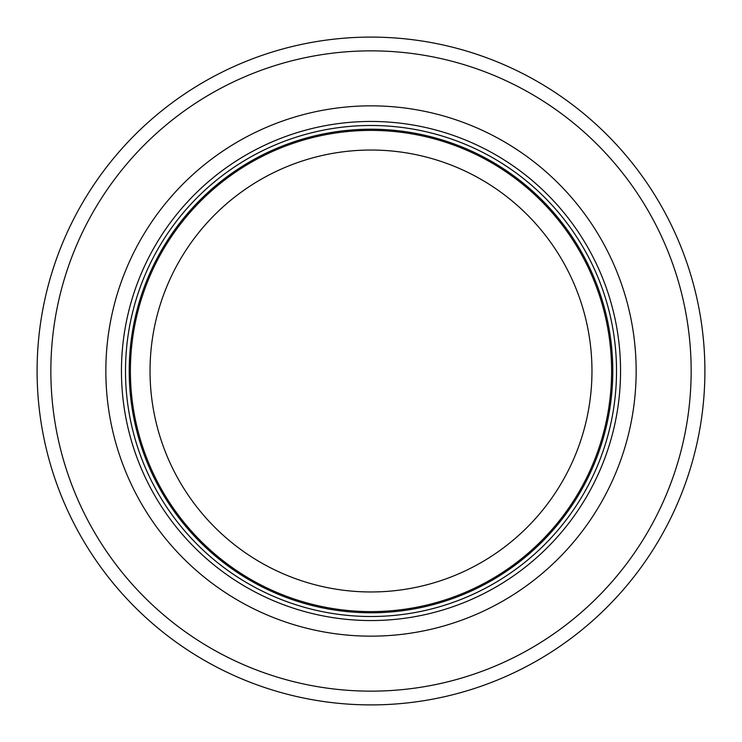 <?xml version="1.0" encoding="UTF-8"?>
<svg xmlns="http://www.w3.org/2000/svg" width="742" height="742" viewBox="0 0 742 742"><rect width="100%" height="100%" fill="white"/><g stroke="black" fill="none" stroke-linecap="round" stroke-linejoin="round"><path stroke-width="1.11" d="M611.603 371A240.603 240.603 0 0 0 250.694 162.628A240.603 240.603 0 0 0 250.694 579.372A240.603 240.603 0 0 0 611.603 371M616.519 371A245.519 245.519 0 0 0 248.245 158.38A245.519 245.519 0 0 0 248.245 583.62A245.519 245.519 0 0 0 616.519 371M636.154 371A265.154 265.154 0 0 0 238.423 141.37A265.154 265.154 0 0 0 238.423 600.63A265.154 265.154 0 0 0 636.154 371M704.9 371A333.9 333.9 0 0 0 204.05 81.833A333.9 333.9 0 0 0 204.05 660.167A333.9 333.9 0 0 0 704.9 371M591.968 371A220.968 220.968 0 0 1 260.516 562.362A220.968 220.968 0 0 1 260.516 179.638A220.968 220.968 0 0 1 591.968 371M612.79 371A241.79 241.79 0 0 0 250.11 161.608A241.79 241.79 0 0 0 250.11 580.392A241.79 241.79 0 0 0 612.79 371M620.553 371A249.553 249.553 0 0 0 246.223 154.883A249.553 249.553 0 0 0 246.223 587.117A249.553 249.553 0 0 0 620.553 371M691.154 371A320.154 320.154 0 0 0 210.923 93.742A320.154 320.154 0 0 0 210.923 648.258A320.154 320.154 0 0 0 691.154 371"/></g></svg>

